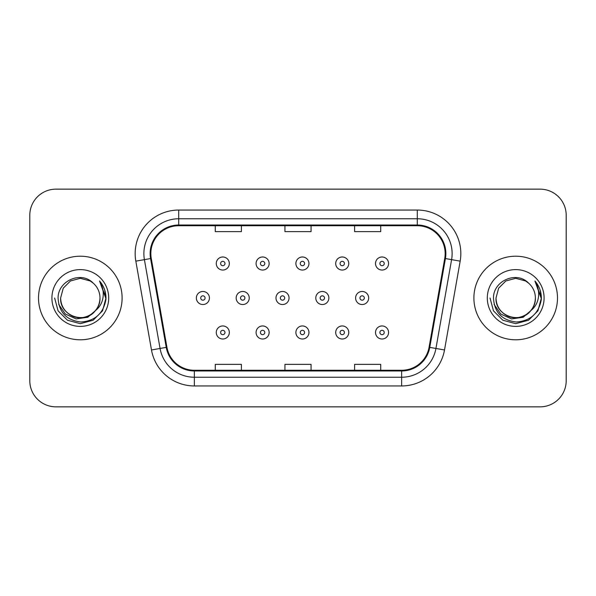<?xml version="1.0" encoding="UTF-8"?>
<svg xmlns="http://www.w3.org/2000/svg" width="596" height="596" viewBox="0 0 596 596"><rect width="100%" height="100%" fill="white"/><g stroke="black" fill="none" stroke-linecap="round" stroke-linejoin="round"><path stroke-width="0.89" d="M38.509 298A41.794 41.794 0 0 0 80.304 339.795A41.794 41.794 0 0 0 122.106 298A41.794 41.794 0 0 0 80.304 256.205A41.794 41.794 0 0 0 38.509 298A41.794 41.794 0 0 0 80.304 339.795A41.794 41.794 0 0 0 122.106 298A41.794 41.794 0 0 0 80.304 256.205A41.794 41.794 0 0 0 38.509 298M473.894 298A41.794 41.794 0 0 0 515.696 339.795A41.794 41.794 0 0 0 557.491 298A41.794 41.794 0 0 0 515.696 256.205A41.794 41.794 0 0 0 473.894 298A41.794 41.794 0 0 0 515.696 339.795A41.794 41.794 0 0 0 557.491 298A41.794 41.794 0 0 0 515.696 256.205A41.794 41.794 0 0 0 473.894 298M150.84 253.591A27.863 27.863 0 0 1 178.703 225.728L417.297 225.728A27.863 27.863 0 0 1 444.735 258.426L429.075 347.252A27.863 27.863 0 0 1 401.637 370.272L194.363 370.272A27.863 27.863 0 0 1 166.925 347.252L151.265 258.426A27.863 27.863 0 0 1 150.84 253.591M150.14 253.591A28.563 28.563 0 0 0 150.572 258.552L166.239 347.371A28.563 28.563 0 0 0 194.363 370.973L401.637 370.973A28.563 28.563 0 0 0 429.761 347.371L445.428 258.552A28.563 28.563 0 0 0 417.297 225.027L178.703 225.027A28.563 28.563 0 0 0 150.14 253.591M135.828 261.152A43.538 43.538 0 0 1 178.703 210.053L417.297 210.053A43.538 43.538 0 0 1 460.172 261.152L444.512 349.971A43.538 43.538 0 0 1 401.637 385.947L194.363 385.947A43.538 43.538 0 0 1 151.488 349.971L135.828 261.152L144.403 259.64A34.829 34.829 0 0 1 178.703 218.762L417.297 218.762A34.829 34.829 0 0 1 451.597 259.64L435.937 348.459A34.829 34.829 0 0 1 401.637 377.238L194.363 377.238A34.829 34.829 0 0 1 160.063 348.459L144.403 259.64A34.829 34.829 0 0 1 143.874 253.591M566.2 215.275A26.12 26.12 0 0 0 540.08 189.155L55.92 189.155A26.12 26.12 0 0 0 29.8 215.275L29.8 380.725A26.12 26.12 0 0 0 55.92 406.845L540.08 406.845A26.12 26.12 0 0 0 566.2 380.725L566.2 215.275L566.2 380.725M429.761 347.371L435.937 348.459L451.597 259.64L460.172 261.152M284.94 225.728L284.94 231.62L311.06 231.62L311.06 225.728M215.275 225.728L215.275 231.62L241.402 231.62L241.402 225.728M354.598 225.728L354.598 231.62L380.725 231.62L380.725 225.728M311.06 370.272L311.06 364.38L284.94 364.38L284.94 370.272M241.402 370.272L241.402 364.38L215.275 364.38L215.275 370.272M380.725 370.272L380.725 364.38L354.598 364.38L354.598 370.272M29.8 215.275L29.8 380.725M540.08 189.155L55.92 189.155M55.92 406.845L540.08 406.845M229.333 263.514A6.534 6.534 0 0 1 222.8 270.048A6.534 6.534 0 0 1 216.266 263.514A6.534 6.534 0 0 1 222.8 256.988A6.534 6.534 0 0 1 229.333 263.514A6.534 6.534 0 0 0 222.8 256.988A6.534 6.534 0 0 0 216.266 263.514M196.36 298A6.534 6.534 0 0 1 202.893 291.466A6.534 6.534 0 0 1 209.427 298A6.534 6.534 0 0 1 202.893 304.534A6.534 6.534 0 0 1 196.36 298A6.534 6.534 0 0 0 202.893 304.534A6.534 6.534 0 0 0 209.427 298M216.266 332.486A6.534 6.534 0 0 1 222.8 325.952A6.534 6.534 0 0 1 229.333 332.486A6.534 6.534 0 0 1 222.8 339.012A6.534 6.534 0 0 1 216.266 332.486A6.534 6.534 0 0 0 222.8 339.012A6.534 6.534 0 0 0 229.333 332.486M269.139 263.514A6.534 6.534 0 0 1 262.613 270.048A6.534 6.534 0 0 1 256.079 263.514A6.534 6.534 0 0 1 262.613 256.988A6.534 6.534 0 0 1 269.139 263.514A6.534 6.534 0 0 0 262.613 256.988A6.534 6.534 0 0 0 256.079 263.514M308.952 263.514A6.534 6.534 0 0 1 302.425 270.048A6.534 6.534 0 0 1 295.892 263.514A6.534 6.534 0 0 1 302.425 256.988A6.534 6.534 0 0 1 308.952 263.514A6.534 6.534 0 0 0 302.425 256.988A6.534 6.534 0 0 0 295.892 263.514M348.764 263.514A6.534 6.534 0 0 1 342.238 270.048A6.534 6.534 0 0 1 335.704 263.514A6.534 6.534 0 0 1 342.238 256.988A6.534 6.534 0 0 1 348.764 263.514A6.534 6.534 0 0 0 342.238 256.988A6.534 6.534 0 0 0 335.704 263.514M388.577 263.514A6.534 6.534 0 0 1 382.051 270.048A6.534 6.534 0 0 1 375.517 263.514A6.534 6.534 0 0 1 382.051 256.988A6.534 6.534 0 0 1 388.577 263.514A6.534 6.534 0 0 0 382.051 256.988A6.534 6.534 0 0 0 375.517 263.514M236.172 298A6.534 6.534 0 0 1 242.706 291.466A6.534 6.534 0 0 1 249.24 298A6.534 6.534 0 0 1 242.706 304.534A6.534 6.534 0 0 1 236.172 298A6.534 6.534 0 0 0 242.706 304.534A6.534 6.534 0 0 0 249.24 298M275.985 298A6.534 6.534 0 0 1 282.519 291.466A6.534 6.534 0 0 1 289.045 298A6.534 6.534 0 0 1 282.519 304.534A6.534 6.534 0 0 1 275.985 298A6.534 6.534 0 0 0 282.519 304.534A6.534 6.534 0 0 0 289.045 298M315.798 298A6.534 6.534 0 0 1 322.332 291.466A6.534 6.534 0 0 1 328.858 298A6.534 6.534 0 0 1 322.332 304.534A6.534 6.534 0 0 1 315.798 298A6.534 6.534 0 0 0 322.332 304.534A6.534 6.534 0 0 0 328.858 298M256.079 332.486A6.534 6.534 0 0 1 262.613 325.952A6.534 6.534 0 0 1 269.139 332.486A6.534 6.534 0 0 1 262.613 339.012A6.534 6.534 0 0 1 256.079 332.486A6.534 6.534 0 0 0 262.613 339.012A6.534 6.534 0 0 0 269.139 332.486M295.892 332.486A6.534 6.534 0 0 1 302.425 325.952A6.534 6.534 0 0 1 308.952 332.486A6.534 6.534 0 0 1 302.425 339.012A6.534 6.534 0 0 1 295.892 332.486A6.534 6.534 0 0 0 302.425 339.012A6.534 6.534 0 0 0 308.952 332.486M335.704 332.486A6.534 6.534 0 0 1 342.238 325.952A6.534 6.534 0 0 1 348.764 332.486A6.534 6.534 0 0 1 342.238 339.012A6.534 6.534 0 0 1 335.704 332.486A6.534 6.534 0 0 0 342.238 339.012A6.534 6.534 0 0 0 348.764 332.486M375.517 332.486A6.534 6.534 0 0 1 382.051 325.952A6.534 6.534 0 0 1 388.577 332.486A6.534 6.534 0 0 1 382.051 339.012A6.534 6.534 0 0 1 375.517 332.486A6.534 6.534 0 0 0 382.051 339.012A6.534 6.534 0 0 0 388.577 332.486M99.986 298C100.664 312.557 82.732 322.905 70.462 315.046C64.167 311.105 60.889 305.42 60.621 298L63.258 288.159L70.462 280.954L80.304 278.317L90.145 280.954L93.2 283.13C81.123 270.465 57.864 280.895 58.08 298C58.967 312.371 66.588 320.372 80.937 321.996C95.069 320.976 103.399 313.466 105.932 299.475L105.976 298C105.902 291.541 103.756 285.871 99.532 280.992C102.743 286.259 103.875 291.928 102.929 298C102.005 303.163 99.495 307.38 95.39 310.65A19.683 19.683 0 0 0 99.986 298C99.726 305.42 96.44 311.105 90.145 315.046C77.875 322.905 59.95 312.557 60.621 298C60.889 305.42 64.167 311.105 70.462 315.046C82.732 322.905 100.664 312.557 99.986 298A19.683 19.683 0 0 0 93.2 283.13M95.39 310.65C84.937 324.768 59.593 315.738 60.621 298M96.641 309.592L87.754 317.281L76.109 318.905L65.389 314.055L58.691 304.385M51.912 298A28.392 28.392 0 0 0 80.304 326.392A28.392 28.392 0 0 0 108.696 298A28.392 28.392 0 0 0 80.304 269.608A28.392 28.392 0 0 0 51.912 298M99.532 280.992L105.961 298.745L104.769 290.222L105.961 298.745L104.769 290.222L105.961 298.745L99.726 281.208L105.961 298.745L99.726 281.208L105.976 298L102.534 310.836L93.14 320.231L80.304 323.673L67.467 320.231L58.073 310.836L54.631 298M99.726 281.208L105.961 298.76M535.379 298C536.05 312.557 518.125 322.905 505.855 315.046C499.56 311.105 496.274 305.42 496.014 298L498.651 288.159L505.855 280.954L515.696 278.317L525.538 280.954L528.592 283.13C516.508 270.465 493.25 280.895 493.473 298C494.36 312.371 501.974 320.372 516.33 321.996C530.462 320.976 538.791 313.466 541.324 299.475L541.369 298C541.295 291.541 539.142 285.871 534.917 280.992C538.136 286.259 539.261 291.928 538.315 298C537.398 303.163 534.888 307.38 530.783 310.65A19.683 19.683 0 0 0 535.379 298C535.111 305.42 531.833 311.105 525.538 315.046C513.268 322.905 495.336 312.557 496.014 298C496.274 305.42 499.56 311.105 505.855 315.046C518.125 322.905 536.05 312.557 535.379 298A19.683 19.683 0 0 0 528.592 283.13M530.783 310.65C520.33 324.768 494.985 315.738 496.014 298M532.034 309.592L523.146 317.281L511.502 318.905L500.782 314.055L494.084 304.385M487.305 298A28.392 28.392 0 0 0 515.696 326.392A28.392 28.392 0 0 0 544.088 298A28.392 28.392 0 0 0 515.696 269.608A28.392 28.392 0 0 0 487.305 298M534.917 280.992L541.354 298.745L540.162 290.222L541.354 298.745L540.162 290.222L541.354 298.745L535.111 281.208L541.354 298.745L535.111 281.208L541.369 298L537.927 310.836L528.533 320.231L515.696 323.673L502.86 320.231L493.466 310.836L490.024 298M535.111 281.208L541.354 298.76M355.611 298A6.534 6.534 0 0 1 362.144 291.466A6.534 6.534 0 0 1 368.671 298A6.534 6.534 0 0 1 362.144 304.534A6.534 6.534 0 0 1 355.611 298A6.534 6.534 0 0 0 362.144 304.534A6.534 6.534 0 0 0 368.671 298M417.297 210.053L417.297 225.027M144.403 259.64L150.572 258.552M194.363 385.947L194.363 370.973M401.637 370.973L401.637 385.947M151.488 349.971L166.239 347.371M445.428 258.552L451.597 259.64M178.703 210.053L178.703 225.027M435.937 348.459L444.512 349.971M220.624 263.514A2.175 2.175 0 0 0 222.8 265.697A2.175 2.175 0 0 0 224.975 263.514A2.175 2.175 0 0 0 222.8 261.339A2.175 2.175 0 0 0 220.624 263.514M205.069 298A2.175 2.175 0 0 0 202.893 295.825A2.175 2.175 0 0 0 200.718 298A2.175 2.175 0 0 0 202.893 300.175A2.175 2.175 0 0 0 205.069 298M224.975 332.486A2.175 2.175 0 0 0 222.8 330.303A2.175 2.175 0 0 0 220.624 332.486A2.175 2.175 0 0 0 222.8 334.661A2.175 2.175 0 0 0 224.975 332.486M260.437 263.514A2.175 2.175 0 0 0 262.613 265.697A2.175 2.175 0 0 0 264.788 263.514A2.175 2.175 0 0 0 262.613 261.339A2.175 2.175 0 0 0 260.437 263.514M300.25 263.514A2.175 2.175 0 0 0 302.425 265.697A2.175 2.175 0 0 0 304.601 263.514A2.175 2.175 0 0 0 302.425 261.339A2.175 2.175 0 0 0 300.25 263.514M340.055 263.514A2.175 2.175 0 0 0 342.238 265.697A2.175 2.175 0 0 0 344.413 263.514A2.175 2.175 0 0 0 342.238 261.339A2.175 2.175 0 0 0 340.055 263.514M379.868 263.514A2.175 2.175 0 0 0 382.051 265.697A2.175 2.175 0 0 0 384.226 263.514A2.175 2.175 0 0 0 382.051 261.339A2.175 2.175 0 0 0 379.868 263.514M244.881 298A2.175 2.175 0 0 0 242.706 295.825A2.175 2.175 0 0 0 240.531 298A2.175 2.175 0 0 0 242.706 300.175A2.175 2.175 0 0 0 244.881 298M284.694 298A2.175 2.175 0 0 0 282.519 295.825A2.175 2.175 0 0 0 280.344 298A2.175 2.175 0 0 0 282.519 300.175A2.175 2.175 0 0 0 284.694 298M324.507 298A2.175 2.175 0 0 0 322.332 295.825A2.175 2.175 0 0 0 320.156 298A2.175 2.175 0 0 0 322.332 300.175A2.175 2.175 0 0 0 324.507 298M264.788 332.486A2.175 2.175 0 0 0 262.613 330.303A2.175 2.175 0 0 0 260.437 332.486A2.175 2.175 0 0 0 262.613 334.661A2.175 2.175 0 0 0 264.788 332.486M304.601 332.486A2.175 2.175 0 0 0 302.425 330.303A2.175 2.175 0 0 0 300.25 332.486A2.175 2.175 0 0 0 302.425 334.661A2.175 2.175 0 0 0 304.601 332.486M344.413 332.486A2.175 2.175 0 0 0 342.238 330.303A2.175 2.175 0 0 0 340.055 332.486A2.175 2.175 0 0 0 342.238 334.661A2.175 2.175 0 0 0 344.413 332.486M384.226 332.486A2.175 2.175 0 0 0 382.051 330.303A2.175 2.175 0 0 0 379.868 332.486A2.175 2.175 0 0 0 382.051 334.661A2.175 2.175 0 0 0 384.226 332.486M364.32 298A2.175 2.175 0 0 0 362.144 295.825A2.175 2.175 0 0 0 359.962 298A2.175 2.175 0 0 0 362.144 300.175A2.175 2.175 0 0 0 364.32 298"/></g></svg>

